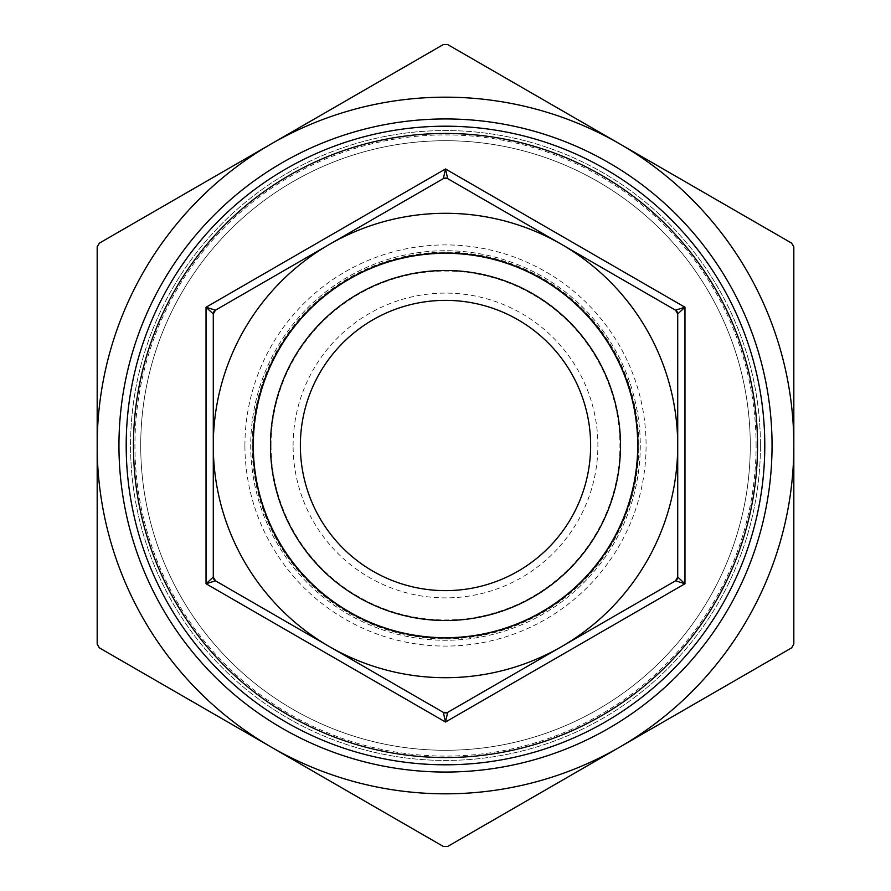 <?xml version="1.0" encoding="UTF-8"?>
<svg xmlns="http://www.w3.org/2000/svg" width="891" height="891" viewBox="0 0 891 891"><rect width="100%" height="100%" fill="white"/><g stroke="black" fill="none" stroke-linecap="round" stroke-linejoin="round"><path stroke-width="0.67" stroke-dasharray="4.46 3.34" d="M760.435 445.5A314.935 314.935 0 0 1 288.027 718.246A314.935 314.935 0 0 1 288.027 172.754A314.935 314.935 0 0 1 760.435 445.5A314.935 314.935 0 0 1 288.027 718.246A314.935 314.935 0 0 1 288.027 172.754A314.935 314.935 0 0 1 760.435 445.5M750.278 445.5A304.778 304.778 0 0 1 293.106 709.448A304.778 304.778 0 0 1 293.106 181.552A304.778 304.778 0 0 1 750.278 445.5A304.778 304.778 0 0 1 445.5 750.278A304.778 304.778 0 0 1 140.722 445.5A304.778 304.778 0 0 1 445.5 140.722A304.778 304.778 0 0 1 750.278 445.5M447.672 44.55L443.328 44.55L271.343 143.841L99.358 243.143L97.175 246.907L97.175 644.093L99.358 647.857L443.328 846.45L447.672 846.45L619.657 747.159L791.642 647.857L793.825 644.093L793.825 246.907L791.642 243.143L447.672 44.55M271.343 143.841A348.325 348.325 0 0 1 793.825 445.5A348.325 348.325 0 0 1 271.343 747.159A348.325 348.325 0 0 1 271.343 143.841M447.672 178.623L443.328 178.623L445.5 168.978L447.672 178.623L675.534 310.179L447.672 178.623A4.355 4.355 0 0 0 443.328 178.623L215.466 310.179A4.355 4.355 0 0 0 213.283 313.944L213.283 577.056A4.355 4.355 0 0 0 215.466 580.821L443.328 712.377A4.355 4.355 0 0 0 447.672 712.377L445.5 722.022L443.328 712.377L447.672 712.377L561.608 646.599A232.217 232.217 0 0 1 213.283 445.5A232.217 232.217 0 0 1 561.608 244.401A232.217 232.217 0 0 1 677.717 445.5L677.717 313.944L677.717 577.056L684.967 583.761L675.534 580.821L447.672 712.377L675.534 580.821A4.355 4.355 0 0 0 677.717 577.056L677.717 313.944A4.355 4.355 0 0 0 675.534 310.179L684.967 307.239L677.717 313.944L675.534 310.179M215.466 580.821L206.033 583.761L213.283 577.056L215.466 580.821M213.283 313.944L206.033 307.239L215.466 310.179L213.283 313.944M675.534 580.821L677.717 577.056L677.717 445.5A232.217 232.217 0 0 1 561.608 646.599L675.534 580.821M252.175 445.5A193.325 193.325 0 0 0 542.162 612.93A193.325 193.325 0 0 0 542.162 278.07A193.325 193.325 0 0 0 252.175 445.5A193.325 193.325 0 0 1 542.162 278.07A193.325 193.325 0 0 1 542.162 612.93A193.325 193.325 0 0 1 252.175 445.5M300.367 445.5A145.133 145.133 0 0 0 445.5 590.633A145.133 145.133 0 0 0 590.633 445.5A145.133 145.133 0 0 0 445.5 300.367A145.133 145.133 0 0 0 300.367 445.5M293.106 445.5A152.394 152.394 0 0 1 521.692 313.521A152.394 152.394 0 0 1 521.692 577.479A152.394 152.394 0 0 1 293.106 445.5M271.042 445.5A174.458 174.458 0 0 0 532.729 596.58A174.458 174.458 0 0 0 532.729 294.42A174.458 174.458 0 0 0 271.042 445.5M620.515 445.5A175.015 175.015 0 0 0 445.5 270.485A175.015 175.015 0 0 0 270.485 445.5A175.015 175.015 0 0 0 445.5 620.515A175.015 175.015 0 0 0 620.515 445.5M253.623 445.5A191.877 191.877 0 0 1 541.438 279.329A191.877 191.877 0 0 1 541.438 611.672A191.877 191.877 0 0 1 253.623 445.5A191.877 191.877 0 0 1 541.438 279.329A191.877 191.877 0 0 1 541.438 611.672A191.877 191.877 0 0 1 253.623 445.5M764.79 445.5A319.29 319.29 0 0 1 285.855 722.022A319.29 319.29 0 0 1 285.855 168.978A319.29 319.29 0 0 1 764.79 445.5A319.29 319.29 0 0 0 445.5 126.21A319.29 319.29 0 0 0 126.21 445.5A319.29 319.29 0 0 0 445.5 764.79A319.29 319.29 0 0 0 764.79 445.5M640.273 445.5A194.773 194.773 0 0 1 348.114 614.177A194.773 194.773 0 0 1 348.114 276.823A194.773 194.773 0 0 1 640.273 445.5A194.773 194.773 0 0 1 348.114 614.177A194.773 194.773 0 0 1 348.114 276.823A194.773 194.773 0 0 1 640.273 445.5M756.091 445.5A310.591 310.591 0 0 0 290.21 176.529A310.591 310.591 0 0 0 290.21 714.471A310.591 310.591 0 0 0 756.091 445.5M445.5 722.022L206.033 583.761L206.033 307.239L445.5 168.978L684.967 307.239L684.967 583.761L445.5 722.022M244.914 445.5A200.586 200.586 0 0 1 545.793 271.788A200.586 200.586 0 0 1 545.793 619.212A200.586 200.586 0 0 1 244.914 445.5"/><path stroke-width="1.34" d="M443.328 44.55L447.672 44.55L619.657 143.841A348.325 348.325 0 0 0 271.343 143.841L443.328 44.55M99.358 243.143L271.343 143.841A348.325 348.325 0 0 0 97.175 445.5L97.175 246.907L99.358 243.143M97.175 644.093L97.175 445.5A348.325 348.325 0 0 0 271.343 747.159L99.358 647.857L97.175 644.093M443.328 846.45L271.343 747.159A348.325 348.325 0 0 0 619.657 747.159L447.672 846.45L443.328 846.45M791.642 647.857L619.657 747.159A348.325 348.325 0 0 0 793.825 445.5L793.825 644.093L791.642 647.857M791.642 243.143L793.825 246.907L793.825 445.5A348.325 348.325 0 0 0 619.657 143.841L791.642 243.143M443.328 178.623L447.672 178.623L445.5 168.978L443.328 178.623A4.355 4.355 0 0 1 447.672 178.623L675.534 310.179L677.717 313.944L677.717 577.056L675.534 580.821L447.672 712.377L443.328 712.377L215.466 580.821A4.355 4.355 0 0 1 213.283 577.056L213.283 313.944A4.355 4.355 0 0 1 215.466 310.179L443.328 178.623A4.355 4.355 0 0 1 447.672 178.623L675.534 310.179L684.967 307.239L445.5 168.978L206.033 307.239L213.283 313.944L215.466 310.179L206.033 307.239L206.033 583.761L215.466 580.821L213.283 577.056L206.033 583.761L445.5 722.022L447.672 712.377A4.355 4.355 0 0 1 443.328 712.377L445.5 722.022L684.967 583.761L677.717 577.056A4.355 4.355 0 0 1 675.534 580.821L684.967 583.761L684.967 307.239L677.717 313.944A4.355 4.355 0 0 0 675.534 310.179A4.355 4.355 0 0 1 677.717 313.944M561.608 244.401A232.217 232.217 0 0 0 213.283 445.5A232.217 232.217 0 0 0 561.608 646.599A232.217 232.217 0 0 0 561.608 244.401M133.461 445.5A312.039 312.039 0 0 0 445.5 757.539A312.039 312.039 0 0 0 757.539 445.5A312.039 312.039 0 0 0 445.5 133.461A312.039 312.039 0 0 0 133.461 445.5M590.633 445.5A145.133 145.133 0 0 1 372.928 571.187A145.133 145.133 0 0 1 372.928 319.813A145.133 145.133 0 0 1 590.633 445.5M270.485 445.5A175.015 175.015 0 0 1 533.007 293.941A175.015 175.015 0 0 1 533.007 597.059A175.015 175.015 0 0 1 270.485 445.5M253.077 445.5A192.423 192.423 0 0 0 541.717 612.15A192.423 192.423 0 0 0 541.717 278.85A192.423 192.423 0 0 0 253.077 445.5M764.79 445.5A319.29 319.29 0 0 1 285.855 722.022A319.29 319.29 0 0 1 285.855 168.978A319.29 319.29 0 0 1 764.79 445.5M118.948 445.5A326.551 326.551 0 0 1 445.5 118.948A326.551 326.551 0 0 1 772.052 445.5A326.551 326.551 0 0 1 445.5 772.052A326.551 326.551 0 0 1 118.948 445.5M443.328 712.377A4.355 4.355 0 0 0 447.672 712.377M675.534 580.821A4.355 4.355 0 0 0 677.717 577.056"/></g></svg>
